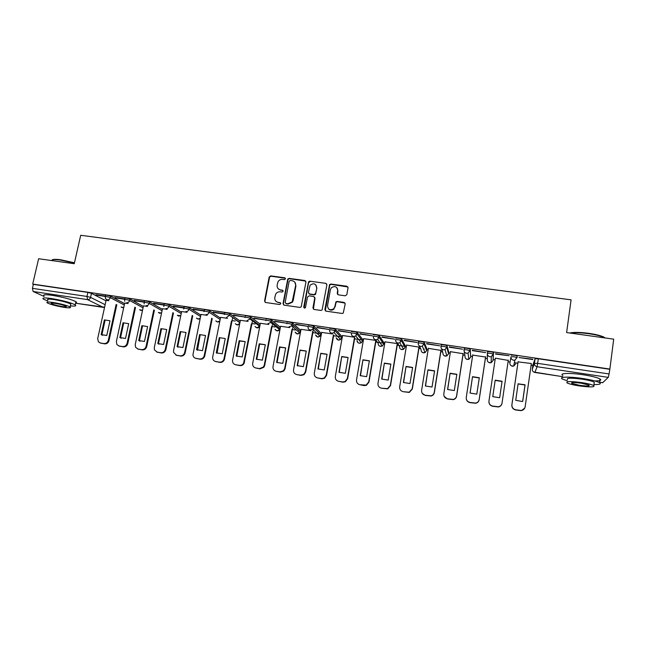 <?xml version="1.0" encoding="UTF-8"?>
<svg xmlns="http://www.w3.org/2000/svg" width="646" height="646" viewBox="0 0 646 646"><rect width="100%" height="100%" fill="white"/><g stroke="black" fill="none" stroke-linecap="round" stroke-linejoin="round"><path stroke-width="0.97" d="M285.492 278.838L284.741 277.78L270.731 275.882L269.164 277.029L264.569 300.988L265.635 302.514L279.694 304.524L280.8 303.717L280.049 302.643L278.224 302.385C275.697 301.763 274.558 300.132 274.792 297.499L275.713 294.059C276.795 292.388 278.297 291.637 280.227 291.806L282.044 292.057L283.15 291.249L282.399 290.183L280.574 289.933C278.055 289.319 276.916 287.696 277.15 285.08L278.014 281.737C279.088 280.017 280.606 279.242 282.568 279.395L284.385 279.645L285.492 278.838M285.403 278.24L271.054 276.213L269.608 277.005L264.908 301.286L265.159 302.352M280.671 303.047L278.224 302.385M283.045 290.619L280.574 289.933M423.477 348.905L424.325 349.058M357.416 338.73L358.272 339.069M336.526 335.605L337.147 335.88M315.854 332.52L316.387 332.755M345.23 295.795L346.845 294.624L348.057 287.769L346.926 286.226L330.857 284.046L329.589 284.531L324.865 309.587L325.98 311.146L342.105 313.455L343.252 313.108L345.19 303.951L344.06 302.393L337.155 301.424L335.944 301.835L334.814 306.713L333.691 308.788C330.058 310.686 327.998 309.644 327.522 305.679L330.413 289.618L331.325 287.769C334.975 285.589 337.099 286.533 337.688 290.619L337.212 293.292L338.334 294.842L345.23 295.795M32.704 284.079L38.631 258.739L74.25 263.713L80.71 235.281L571.088 299.849L566.623 332.569L613.7 339.158L609.872 369.06L32.704 284.079L33.358 284.385L32.429 288.35L86.968 296.449L90.569 297.386L105.153 304.694M305.954 282.036L304.864 280.517L289.15 278.378L287.745 279.072L283.037 303.628L284.111 305.162L299.889 307.415L301.189 306.89L305.954 282.036M309.886 281.196L325.786 283.352L326.892 284.886L322.104 309.991L320.876 310.419L314.037 309.442L312.93 307.892L314.739 298.008L313.633 296.474L309.127 295.844L307.528 296.999L305.429 307.73C304.468 308.328 303.919 308.085 303.757 306.995L308.554 281.777L309.886 281.196L325.786 283.352M532.926 364.845L535.082 358.764L534.436 363.335L537.69 363.359L609.065 373.953L608.274 377.377L602.694 382.69M232.084 320.586L235.217 321.054M251.956 323.557L255.033 324.009M272.047 326.553L275.059 326.997M278.273 327.482L278.684 327.538M292.347 329.581L295.303 330.017M298.468 330.494L299.082 330.582M312.874 332.642L319.713 333.659M320.949 333.845L321.393 333.909M333.619 335.734L340.563 336.768M341.669 336.937L342.275 337.026M354.589 338.859L361.639 339.909M362.608 340.054L363.383 340.176M375.794 342.025L377.466 342.275M377.53 342.283L382.949 343.091M383.781 343.212L384.725 343.357M397.233 345.222L398.953 345.481M399.486 345.562L404.501 346.304M405.187 346.409L406.31 346.571M418.907 348.452L420.675 348.719M426.828 349.639L428.128 349.833M440.822 351.723L442.639 351.997M448.712 352.902L450.197 353.12M462.988 355.025L464.862 355.308M470.837 356.196L472.517 356.447M485.396 358.368L487.326 358.659M493.213 359.539L495.078 359.814M508.071 361.752L510.017 362.043M514.386 362.697L517.882 363.214M531.044 365.176L532.837 365.45M609.872 369.06L609.065 373.953M33.358 284.385L87.872 292.412L91.466 293.365L106.009 300.818M44.049 296.417L33.132 291.499L32.429 288.35M124.71 298.985L114.94 297.54M128.078 303.539L124.702 303.079M144.236 301.868L134.174 300.382M147.538 306.438L143.485 305.873M163.971 304.775L153.619 303.249M167.209 309.361L162.461 308.699M183.924 307.722L173.265 306.147M187.09 312.317L181.631 311.55M204.079 310.742L193.13 309.079M207.188 315.305L201.003 314.432M224.243 313.673L213.212 312.042M227.513 318.333L220.585 317.348M233.448 315.353L245.254 317.097L233.505 315.038M248.056 321.385L240.369 320.295M253.967 318.389L265.91 320.15L254.023 318.074M268.825 324.478L260.37 323.275M274.712 321.45L286.792 323.234L274.776 321.135M289.828 327.595L280.582 326.278M295.69 324.55L307.9 326.351L295.747 324.227M311.065 330.76L301.012 329.323M305.784 281.107L289.448 278.709L288.051 279.395L283.352 303.919L283.586 304.96M316.903 327.683L329.25 329.508L316.96 327.361M332.545 333.95L321.66 332.399M338.351 330.849L350.835 332.69L338.407 330.526M354.258 337.18L342.541 335.516M360.048 334.055L372.669 335.92L360.105 333.732M375.851 340.394L363.641 338.665M381.98 337.293L394.754 339.182L382.036 336.97M397.33 343.583L384.984 341.847M404.17 340.571L417.09 342.477L404.226 340.24M419.117 347.144L406.56 345.077M426.61 343.882L439.676 345.812L426.667 343.551M441.032 350.407L428.371 348.347M449.317 347.241L462.536 349.187L449.366 346.902M463.19 353.701L450.423 351.674M472.283 350.633L485.655 352.603L472.331 350.293M485.598 357.036L472.719 355.106M495.514 354.065L509.096 355.72L495.563 353.725M508.265 360.411L495.28 358.15M532.708 359.556L519.021 357.537L532.756 359.216M524.77 408.054L521.338 410.678L515.669 409.968C513.013 409.273 511.745 407.602 511.85 404.953L518.124 361.55L511.907 404.759C511.793 407.416 513.069 409.096 515.734 409.79L521.411 410.501C523.478 410.097 524.713 408.886 525.125 406.875L531.359 363.52L518.076 361.873M509.888 362.955L510.97 356.85C512.496 356.535 514.482 356.778 516.929 357.577L514.927 360.145L513.586 360.234C511.761 359.782 510.889 358.651 510.97 356.85L509.888 362.955C509.815 364.683 510.647 365.765 512.391 366.201L513.667 366.12L515.71 363.827M493.625 352.651L493.391 354.25L491.348 356.608L489.934 356.721C488.134 356.269 487.278 355.155 487.359 353.362L487.601 351.763C489.062 351.424 491.017 351.666 493.487 352.482L493.084 360.452L491.13 362.705L489.781 362.81C488.061 362.374 487.237 361.3 487.318 359.588L487.359 354.17M464.038 349.874L464.28 348.323C465.669 347.976 467.607 348.218 470.094 349.05L470.7 357.141M440.984 346.442L441.226 344.924C442.542 344.568 444.464 344.811 446.967 345.65L448.808 352.28L448.566 353.855M418.196 343.05L418.438 341.564C419.69 341.193 421.588 341.435 424.123 342.291L426.925 349.026L426.675 350.6M395.909 338.246C397.104 337.866 398.978 338.108 401.537 338.972L405.284 345.796L405.026 347.387M373.638 334.959C374.769 334.571 376.626 334.814 379.21 335.694L383.885 342.614L383.611 344.213M351.626 331.713C352.692 331.317 354.525 331.56 357.133 332.456L362.713 339.457L362.43 341.064M329.856 328.507C330.865 328.095 332.682 328.346 335.314 329.25L341.774 336.34L341.484 337.955M308.336 325.334C309.281 324.914 311.081 325.164 313.746 326.077L321.054 333.247L320.763 334.87M287.05 322.201C287.938 321.773 289.723 322.023 292.412 322.943L300.56 330.195L300.261 331.826M266.007 319.092C266.83 318.656 268.607 318.906 271.328 319.851L280.291 327.175L279.976 328.814M245.189 316.023C245.956 315.579 247.717 315.837 250.47 316.782L260.193 324.163M224.606 312.995C225.317 312.535 227.061 312.793 229.847 313.754L240.207 321.11M203.991 311.202L204.233 309.983C204.911 309.531 206.647 309.789 209.441 310.758L220.431 318.098M183.819 308.215L184.07 307.003C184.716 306.559 186.444 306.818 189.246 307.779L200.866 315.127M163.874 305.259L164.124 304.048C164.746 303.612 166.458 303.878 169.268 304.831L181.494 312.196M144.131 302.344L144.389 301.133C144.995 300.705 146.699 300.971 149.501 301.924L162.332 309.305M124.605 299.453L124.872 298.242C125.445 297.83 127.141 298.097 129.951 299.041L143.364 306.438M105.29 296.587L105.548 295.384C106.106 294.98 107.793 295.246 110.603 296.191L124.589 303.612M105.387 296.126L95.907 294.729M108.819 300.681L106.114 300.317M95.842 295.028L105.322 296.433M517.066 357.755L517.163 355.962C514.717 355.155 512.73 354.912 511.204 355.243M609.663 369.27L538.336 358.764L535.082 358.764M114.875 297.846L124.646 299.284M134.11 300.681L144.171 302.166M153.554 303.555L163.906 305.082M173.209 306.454L183.86 308.029M193.065 309.394L204.023 311.009M213.148 312.357L224.832 314.085M278.434 288.948L280.889 290.248M276.189 301.496L278.539 302.683M290.256 280.445L289.15 281.252L285.177 302.409L285.936 303.483L287.866 303.757L292.162 301.884L295.642 285.564C295.868 282.94 294.713 281.317 292.186 280.711L290.256 280.445M294.818 282.189L295.933 285.887L293.236 300.358L292.452 302.183L288.173 304.056L286.243 303.781M326.763 284.03L326.028 283.683M314.562 297.071L315.006 298.315L313.407 309.168M310.161 281.527L308.578 282.682L304.153 307.94M316.605 287.793C315.91 283.586 313.746 282.722 310.112 285.209L308.376 292.42L309.474 293.954L313.98 294.584L315.579 293.421L316.863 288.116L316.023 285.12M308.82 293.672L309.474 293.954M316.863 288.116L315.539 294.382L314.247 294.891L309.741 294.261M337.204 288.092L337.915 290.934L337.575 294.463M328.418 308.764C330.098 310.492 331.939 310.597 333.934 309.079L334.814 306.713M345.061 303.079L337.39 301.73L336.178 302.134L335.048 307.003M347.952 286.977L331.099 284.369L329.831 284.862L325.301 310.839M104.386 319.907L101.156 334.604L106.768 335.492L109.99 320.771L104.386 319.907L105.088 320.23L101.866 334.903L102.609 335.322M106.122 300.277L97.691 338.609L98.434 341.879L100.429 343.002L103.893 343.559C106.122 343.68 107.591 342.598 108.318 340.305L116.135 304.46M116.813 304.807L109.013 340.595C108.294 342.881 106.816 343.963 104.595 343.842L100.098 342.937M101.866 334.903L101.156 334.604M123.039 322.782L119.849 337.567L125.518 338.464L128.699 323.662L123.039 322.782L123.709 323.105L120.527 337.858L121.214 338.254M124.71 303.039L116.361 341.589L116.926 344.625L119.147 346.014L122.643 346.579C124.896 346.7 126.382 345.61 127.101 343.309L134.852 307.181M135.499 307.528L127.771 343.591C127.044 345.885 125.566 346.975 123.321 346.854L118.759 345.933M120.527 337.858L119.849 337.567M141.894 325.689L138.728 340.555L144.462 341.468L147.611 326.577L141.894 325.689L142.532 326.012L139.374 340.846L140.004 341.209M143.493 305.833L135.232 344.601L135.595 347.306L138.058 349.058L141.595 349.623C143.864 349.744 145.358 348.654 146.077 346.337L153.772 309.918M154.386 310.266L146.715 346.611C145.996 348.929 144.502 350.019 142.233 349.898L137.606 348.953M139.374 340.846L138.728 340.555M52.221 259.902C53.085 259.191 55.96 259.159 60.829 259.805L74.46 262.793M74.387 263.1L60.562 260.088C54.732 259.329 51.745 259.482 51.599 260.548M70.382 305.881C75.138 306.333 76.745 305.994 75.202 304.855C70.616 302.562 62.791 300.471 51.712 298.573C44.437 297.564 41.675 297.758 43.419 299.146L47.683 300.955M75.647 302.885C76.729 302.708 76.817 302.312 75.921 301.698C71.343 299.364 63.518 297.257 52.455 295.367C45.18 294.374 42.41 294.584 44.146 295.997M47.909 299.97C46.657 298.969 48.652 298.832 53.893 299.558C61.846 300.923 67.483 302.425 70.794 304.088L70.608 304.912M64.099 307.359C69.372 308.102 71.383 307.981 70.131 306.987C66.821 305.356 61.176 303.862 53.214 302.498C47.974 301.771 45.979 301.892 47.239 302.877C50.606 304.516 56.226 306.01 64.099 307.359M55.193 303.386C51.809 302.909 50.525 302.99 51.333 303.62C53.497 304.678 57.123 305.647 62.21 306.511C65.601 306.995 66.893 306.915 66.086 306.277C63.946 305.219 60.312 304.258 55.193 303.386M569.683 332.997C573.624 332.092 579.979 332.205 588.732 333.328C595.402 334.297 600.36 335.508 603.59 336.954L605.229 337.971M604.947 337.931L603.953 337.406C600.643 335.92 595.564 334.685 588.724 333.691C580.819 332.658 574.706 332.456 570.361 333.094M593.957 384.58C599.617 384.62 601.483 383.982 599.536 382.666C596.742 381.213 591.163 379.832 582.781 378.516C569.409 376.44 558.184 376.812 562.367 379.032L567.341 380.833M594.845 380.954C600.199 380.922 601.919 380.26 600.013 378.952C597.227 377.482 591.647 376.085 583.273 374.777C569.909 372.718 558.685 373.154 562.86 375.415M567.511 379.557C566.114 377.886 571.016 377.765 582.224 379.186C588.248 380.139 592.261 381.132 594.272 382.174L594.126 383.296M579.034 385.864C590.178 387.325 595.111 387.229 593.827 385.581C591.817 384.556 587.795 383.562 581.771 382.61C570.563 381.172 565.654 381.269 567.059 382.9C569.078 383.934 573.067 384.919 579.034 385.864M581.271 383.199C574.052 382.27 570.894 382.335 571.783 383.393L579.502 385.299C586.697 386.235 589.871 386.179 589.031 385.113L581.271 383.199M160.935 328.628L157.81 343.583L163.6 344.496L166.716 329.525L160.935 328.628L161.54 328.943L158.423 343.866L158.981 344.189M162.469 308.659L154.289 347.645L154.459 349.89L157.172 352.127L160.741 352.708C163.034 352.829 164.544 351.731 165.255 349.397L172.886 312.672M173.467 313.019L165.861 349.672C165.15 351.997 163.64 353.096 161.355 352.974L156.647 352.005M158.423 343.866L157.81 343.583M180.186 331.6L177.093 346.636L182.939 347.564L186.024 332.496L180.186 331.6L180.759 331.907L177.674 346.918L178.143 347.193M181.639 311.509L173.556 350.721L173.556 352.369L176.479 355.235L180.097 355.817C182.414 355.946 183.924 354.84 184.643 352.498L192.201 315.45M192.75 315.789L185.208 352.764C184.498 355.106 182.988 356.204 180.67 356.083L175.882 355.082M177.674 346.918L177.093 346.636M199.63 334.596L196.578 349.72L202.489 350.657L205.533 335.508L199.63 334.596L200.171 334.903L197.49 350.221M201.011 314.392L192.944 354.735C193.106 356.721 194.123 357.932 195.996 358.377L199.646 358.958C201.988 359.095 203.514 357.981 204.225 355.623L211.718 318.236M212.235 318.567L204.758 355.889C204.055 358.239 202.529 359.354 200.195 359.224L195.318 358.191M197.127 350.003L196.578 349.72M219.293 337.632L216.273 352.845L222.248 353.79L225.252 338.552L219.293 337.632L219.793 337.931L217.032 353.265M220.593 317.299L212.687 357.044C212.477 359.451 213.487 360.952 215.724 361.55L219.414 362.14C221.586 362.301 223.088 361.316 223.92 359.192L231.454 321.03M232.697 317.461L232.495 318.502M232.342 319.302L224.42 359.451C223.589 361.574 222.087 362.551 219.923 362.398L214.948 361.332M216.781 353.112L216.273 352.845M239.157 340.692L236.178 355.994L242.21 356.955L245.181 341.621L239.157 340.692L239.626 340.991L236.759 356.326M240.377 320.246L232.584 360.153C232.35 362.6 233.376 364.134 235.661 364.756L239.391 365.353C241.216 365.539 242.63 364.804 243.615 363.165L251.399 323.832M245.173 341.653L239.626 340.991M252.626 320.117L252.376 321.385M252.215 322.257L244.075 363.415C243.09 365.055 241.685 365.789 239.86 365.604L235.661 364.756M236.654 356.261L236.178 355.994M259.232 343.793L256.292 359.184L262.397 360.153L265.32 344.73L259.232 343.793L259.668 344.084L256.737 359.442M260.378 323.218L252.691 363.367C252.457 365.83 253.498 367.372 255.816 367.994L259.579 368.6L263.431 367.033L264.254 365.208L271.562 326.626M265.312 344.77L259.668 344.084M272.765 322.75L272.475 324.284M272.297 325.237L264.682 365.458L263.859 367.275L260.023 368.842L255.816 367.994M279.524 346.918L276.625 362.406L282.795 363.383L285.685 347.871L279.524 346.918L279.928 347.209L277.037 362.64M280.59 326.222L273.008 366.605C272.782 369.084 273.839 370.642 276.181 371.272L279.993 371.878L283.449 370.78L284.692 368.478L291.952 329.412M285.677 347.928L279.928 347.209M293.139 325.334L292.791 327.199M292.598 328.257L285.088 368.721L283.844 371.014L280.396 372.12L276.181 371.272M300.043 350.084L297.184 365.66L303.418 366.653L306.269 351.044L300.043 350.084L297.556 365.878M301.02 329.266L293.542 369.892C293.332 372.379 294.406 373.945 296.772 374.583L300.624 375.197L303.717 374.422L305.364 371.773L312.777 331.01M312.995 329.799L313.407 327.562M306.252 351.117L300.398 350.366M313.746 327.853L313.334 330.122M313.116 331.301L305.711 372.015L304.072 374.664L300.988 375.431L296.772 374.583M320.779 353.281L317.961 368.955L324.268 369.956L327.07 354.258L320.779 353.281L318.3 369.157M321.676 332.335L314.303 373.202C314.101 375.714 315.2 377.288 317.59 377.926L321.49 378.556L324.252 378.015L326.254 375.116L333.417 334.87M327.054 354.339L321.102 353.564M334.539 330.55L334.184 332.545M333.716 335.185L326.569 375.35L324.575 378.241L321.805 378.782L317.59 377.926M341.742 356.519L338.972 372.282L345.344 373.299L348.105 357.496L341.742 356.519L339.271 372.459M342.55 335.435L335.298 376.553C335.104 379.081 336.219 380.664 338.641 381.31L342.574 381.947L345.069 381.568L347.378 378.483L354.517 337.487M348.089 357.601L342.025 356.786M354.775 337.801L347.645 378.717L345.352 381.786L342.856 382.166L338.641 381.31M362.939 359.79L360.21 375.649L366.653 376.675L369.375 360.783L362.939 359.79L360.476 375.802M363.658 338.577L356.519 379.945C356.334 382.489 357.464 384.079 359.919 384.733L366.161 385.113L368.729 381.899L375.802 340.385M369.35 360.896L363.181 360.056M376.029 340.644L368.963 382.125L366.403 385.331L364.142 385.589L359.919 384.733M384.37 363.092L381.689 379.057L388.206 380.09L390.878 364.094L384.37 363.092L381.915 379.186M385 341.75L377.975 383.377C377.805 385.928 378.952 387.535 381.431 388.198L387.527 388.658L390.329 385.347L397.282 343.575M390.854 364.231L384.572 363.351M397.468 343.817L390.515 385.565L387.721 388.868L381.431 388.198M406.043 366.435L403.403 382.497L409.992 383.538L412.616 367.453L406.043 366.435L403.589 382.602M406.576 344.964L399.672 386.841C399.511 389.409 400.681 391.032 403.193 391.694L409.168 392.227L412.164 388.835L418.996 346.805M412.592 367.606L406.205 366.694M419.141 347.015L412.31 389.045L409.322 392.429L403.193 391.694M427.959 369.811L425.367 385.977L432.029 387.027L434.605 370.836L427.959 369.811L425.512 386.058M428.395 348.202L421.62 390.345C421.467 392.93 422.654 394.561 425.189 395.231L431.068 395.812C432.82 395.287 433.878 394.133 434.249 392.356L440.952 350.075M434.58 371.014L428.072 370.069M441.057 350.245L434.354 392.566C433.983 394.335 432.933 395.489 431.181 396.014L425.31 395.433L422.274 393.366M450.117 373.235L447.573 389.49L454.316 390.564L456.843 374.268L450.117 373.235L447.678 389.554M450.456 351.489L443.81 393.89C443.665 396.491 444.876 398.13 447.444 398.808L453.25 399.438C455.091 398.937 456.197 397.766 456.577 395.925L463.15 353.378M456.811 374.462L450.189 373.477M463.23 353.459L456.641 396.127C456.262 397.968 455.155 399.131 453.314 399.632L447.525 399.002L444.141 396.305M472.525 376.691L470.038 393.051L476.796 394.141L479.324 377.74L472.525 376.691L470.094 393.091M472.767 354.807L466.25 397.468C466.113 400.092 467.349 401.747 469.949 402.426L475.698 403.088C477.62 402.62 478.775 401.441 479.171 399.535L485.606 356.713M479.292 377.95L472.557 376.933M485.647 356.721L479.179 399.729C478.791 401.626 477.636 402.813 475.722 403.274L469.981 402.62C468.003 402.192 466.775 401.005 466.307 399.075M495.191 380.187L492.753 396.652L499.649 397.742L502.071 381.245L495.191 380.187L492.769 396.66M495.329 358.159L488.949 401.093C488.828 403.734 490.08 405.397 492.704 406.092L498.413 406.77C500.416 406.342 501.611 405.139 502.015 403.185L508.313 360.097M502.039 381.479L495.175 380.421M501.982 403.37C501.579 405.325 500.384 406.52 498.389 406.956L492.696 406.269C490.257 405.672 488.99 404.146 488.901 401.699M518.116 383.724L515.734 400.294L522.202 401.497L522.703 401.4L525.077 384.79L518.1 383.837M518.084 383.942L524.996 385.024L522.654 401.408M532.934 364.82L532.312 369.189L534.436 363.335C534.363 365.151 535.259 366.29 537.101 366.742L534.856 372.459L562.69 376.658M599.593 382.222L602.783 382.707M608.274 377.377L537.101 366.742L538.336 358.764M91.466 293.365L90.569 297.386C90.069 298.945 89.067 299.687 87.549 299.623L33.132 291.499M104.595 307.213L75.574 303.224L103.328 307.383L87.549 299.623L86.968 296.449L87.872 292.412M487.359 353.362C488.82 353.031 490.782 353.273 493.245 354.089L493.084 360.452M470.231 349.203L470.7 357.109L468.851 359.313L467.421 359.451C465.726 359.023 464.918 357.957 465.007 356.253L464.288 351.61M447.105 345.796L446.862 347.378L448.574 353.798L446.83 355.962L445.32 356.132C443.632 355.712 442.841 354.654 442.938 352.958L441.694 348.888M424.252 342.42L424.002 343.995L426.683 350.528L425.068 352.627L423.453 352.853C421.79 352.433 421.014 351.384 421.111 349.696L419.456 345.981M401.659 339.093L401.4 340.652L405.042 347.298L403.556 349.325L401.836 349.607C400.189 349.195 399.422 348.146 399.527 346.474L397.46 342.921M379.323 335.799L379.065 337.349L383.635 344.1L382.295 346.03L380.446 346.393C378.822 345.981 378.072 344.948 378.185 343.284L375.673 339.748M357.246 332.545L356.98 334.087L362.463 340.935L361.284 342.76L359.297 343.22C357.852 342.889 357.093 341.976 357.028 340.499M335.419 329.331L335.145 330.857L341.516 337.81L340.523 339.489L338.375 340.079L336.146 337.745M313.827 326.141L313.552 327.667L320.796 334.709L319.988 336.219L317.671 336.978L315.531 334.959M292.485 323L292.202 324.51L300.293 331.648L299.687 332.932L297.192 333.901L295.149 332.149M271.377 319.891L271.094 321.393L280.017 328.62L279.605 329.63L276.94 330.857L274.994 329.331M250.503 316.806L250.212 318.308L259.918 325.6M224.307 314.473C225.018 314.029 226.77 314.287 229.548 315.24L229.847 313.754L229.564 315.256L239.932 322.54M209.441 310.758L209.143 312.236L220.149 319.52M189.246 307.779L188.947 309.248L200.575 316.548M169.268 304.831L168.961 306.293L181.203 313.609M149.501 301.924L149.194 303.37L162.041 310.702M129.951 299.041L129.636 300.479L143.065 307.835M110.603 296.191L110.288 297.62L124.29 305.001M105.233 296.821C105.791 296.417 107.478 296.684 110.288 297.62C109.796 299.179 108.778 299.93 107.252 299.865L105.564 298.646L105.233 296.821M123.766 307.415L122.32 307.649L121.068 307.003M124.767 301.278L124.557 299.687C125.13 299.276 126.826 299.542 129.636 300.479C129.143 302.053 128.126 302.804 126.584 302.74M144.187 303.895L144.082 302.578C144.68 302.158 146.384 302.425 149.194 303.37C148.701 304.952 147.676 305.703 146.117 305.639M163.842 306.487L163.818 305.51C164.439 305.082 166.151 305.34 168.961 306.293C168.469 307.884 167.435 308.643 165.861 308.57M183.739 309.063L183.771 308.465C184.417 308.029 186.145 308.287 188.947 309.248C188.454 310.847 187.413 311.606 185.822 311.542M203.918 311.638L203.934 311.461C204.612 311.017 206.349 311.275 209.143 312.236C208.658 313.843 207.608 314.61 206.001 314.537M239.868 322.879L229.548 315.24L226.399 317.566M244.899 317.517C245.666 317.081 247.426 317.331 250.18 318.284L249.978 319.027L247.03 320.634M265.716 320.594C266.54 320.166 268.316 320.416 271.037 321.353L270.666 322.443L267.88 323.735M286.767 323.711C287.656 323.291 289.44 323.541 292.137 324.462L291.572 325.85L288.972 326.868M308.053 326.86C308.998 326.448 310.799 326.69 313.471 327.603L312.712 329.234L310.298 330.033C308.659 329.613 307.916 328.556 308.053 326.86M329.581 330.041C330.59 329.638 332.407 329.88 335.048 330.784L334.103 332.617L331.866 333.239C330.211 332.819 329.452 331.753 329.581 330.041M351.359 333.255C352.417 332.868 354.258 333.11 356.867 333.998L355.752 335.993L353.677 336.477C351.997 336.057 351.23 334.983 351.359 333.255M373.38 336.509C374.502 336.13 376.36 336.372 378.944 337.244L377.668 339.368L375.738 339.756C374.042 339.328 373.259 338.246 373.38 336.509M395.651 339.804C396.838 339.433 398.711 339.675 401.271 340.539L399.85 342.768L398.049 343.066C396.337 342.638 395.538 341.548 395.651 339.804M418.18 343.139C419.432 342.776 421.329 343.018 423.865 343.866L422.306 346.183L420.627 346.426C418.891 345.99 418.075 344.891 418.18 343.139M440.976 346.506C442.292 346.151 444.214 346.393 446.725 347.233L445.037 349.631L443.463 349.817C441.702 349.373 440.871 348.275 440.976 346.506M464.03 349.914C465.419 349.575 467.357 349.817 469.844 350.641L468.051 353.104L466.557 353.249C464.781 352.805 463.941 351.69 464.03 349.914M142.58 310.12L140.949 310.451L139.633 309.741M161.589 312.834L159.78 313.278L158.383 312.494M180.807 315.547L178.797 316.128L177.327 315.272M200.228 318.26L198.015 319.011L196.457 318.058M219.866 320.957L217.436 321.926L215.788 320.868M239.723 323.606L237.058 324.873L235.322 323.678M259.837 326.044L256.89 327.853L255.049 326.505M532.304 369.213L532.312 369.189C532.247 370.933 533.095 372.023 534.856 372.459L534.831 372.459M104.563 307.359L103.748 307.407M109.013 340.595L108.318 340.305M104.595 343.842L103.893 343.559M101.139 343.284L100.429 343.002M127.771 343.591L127.101 343.309M123.321 346.854L122.643 346.579M119.825 346.296L119.147 346.014M146.715 346.611L146.077 346.337M142.233 349.898L141.595 349.623M138.704 349.333L138.058 349.058M165.861 349.672L165.255 349.397M161.355 352.974L160.741 352.708M157.786 352.401L157.172 352.127M185.208 352.764L184.643 352.498M180.67 356.083L180.097 355.817M177.061 355.502L176.479 355.235M204.758 355.889L204.225 355.623M200.195 359.224L199.646 358.958M196.546 358.635L195.996 358.377M224.517 359.047L224.025 358.788M219.923 362.398L219.414 362.14M216.24 361.8L215.724 361.55M244.495 362.236L244.026 361.978M239.86 365.604L239.391 365.353M264.682 365.458L264.254 365.208M260.023 368.842L259.579 368.6M280.396 372.12L279.993 371.878M121.133 307.036L123.733 307.569M250.47 316.782L249.978 319.027L259.724 326.311C258.295 328.321 256.777 328.418 255.178 326.593M271.328 319.851L270.666 322.443L279.605 329.63C278.014 331.39 276.52 331.325 275.123 329.428M292.412 322.943L291.572 325.85L299.687 332.932C297.959 334.475 296.49 334.248 295.279 332.262M313.746 326.077L312.712 329.234L319.988 336.219C318.123 337.559 316.677 337.18 315.66 335.08M335.314 329.25L334.103 332.617L340.523 339.489C338.496 340.66 337.083 340.119 336.275 337.874M357.133 332.456L355.752 335.993L361.284 342.76C359.087 343.769 357.706 343.066 357.141 340.636M379.21 335.694L377.668 339.368L382.295 346.03L379.759 346.199M401.537 338.972L399.85 342.768L403.556 349.325L401.093 349.389M424.123 342.291L423.865 343.866L422.306 346.183L425.068 352.627L422.662 352.611M446.967 345.65L446.725 347.233L445.037 349.631L446.83 355.962L444.456 355.865M470.094 349.05L469.844 350.641L468.051 353.104L468.851 359.313L466.493 359.152M493.487 352.482L493.245 354.089L491.348 356.608L491.13 362.705L488.764 362.463M517.163 355.962L516.929 357.577L514.927 360.145L513.667 366.12L511.277 365.806M139.706 309.781L142.54 310.282M158.464 312.543L161.557 312.995M177.416 315.321L180.775 315.716M196.562 318.123C197.684 319.285 198.895 319.39 200.195 318.421M215.901 320.933C217.145 322.281 218.461 322.338 219.834 321.102M235.435 323.759C236.856 325.334 238.285 325.318 239.706 323.703M533.661 372.015L562.69 376.691M599.585 382.254L602.734 382.731M75.202 304.855L75.921 301.698M70.794 304.088L70.131 306.987M51.454 303.103L51.333 303.62M603.59 336.954L603.953 337.406M599.536 382.666L600.013 378.952M594.272 382.174L593.827 385.581M571.88 382.69L571.783 383.393M224.42 359.451L223.92 359.192M244.075 363.415L243.615 363.165M263.859 367.275L263.431 367.033"/></g></svg>
